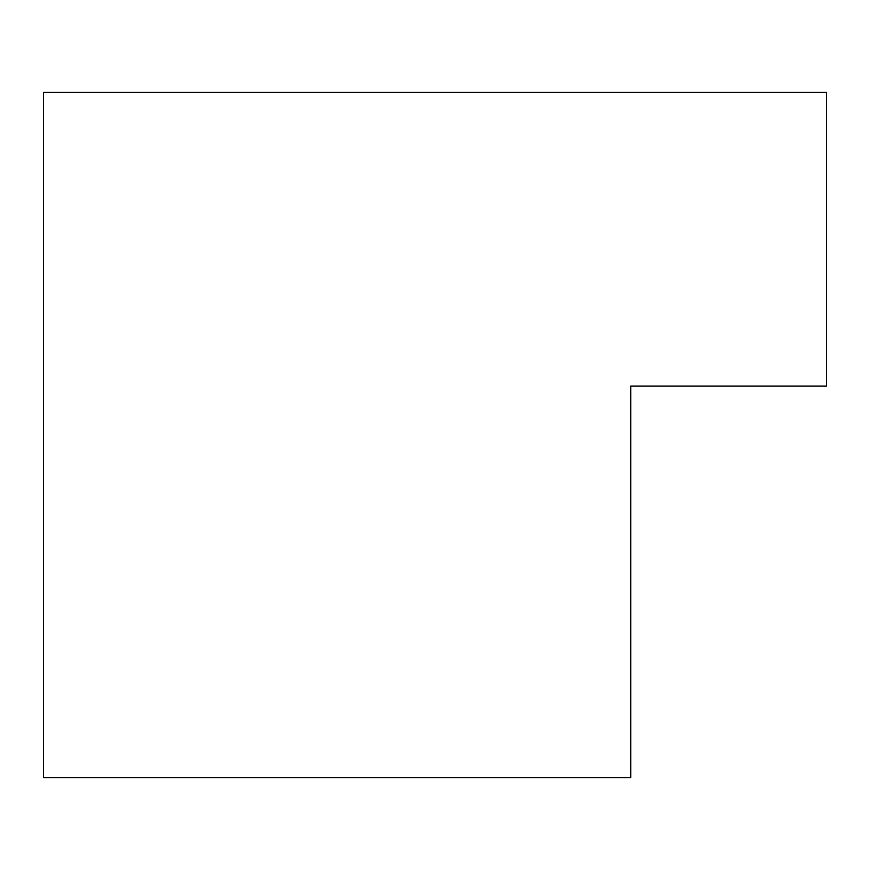 <?xml version="1.0" encoding="UTF-8"?>
<svg xmlns="http://www.w3.org/2000/svg" width="870" height="870" viewBox="0 0 870 870"><rect width="100%" height="100%" fill="white"/><g stroke="black" fill="none" stroke-linecap="round" stroke-linejoin="round"><path stroke-width="1.3" d="M43.5 777.562L630.75 777.562L630.75 386.062L826.5 386.062L826.5 92.437L43.5 92.437L43.5 777.562"/></g></svg>
